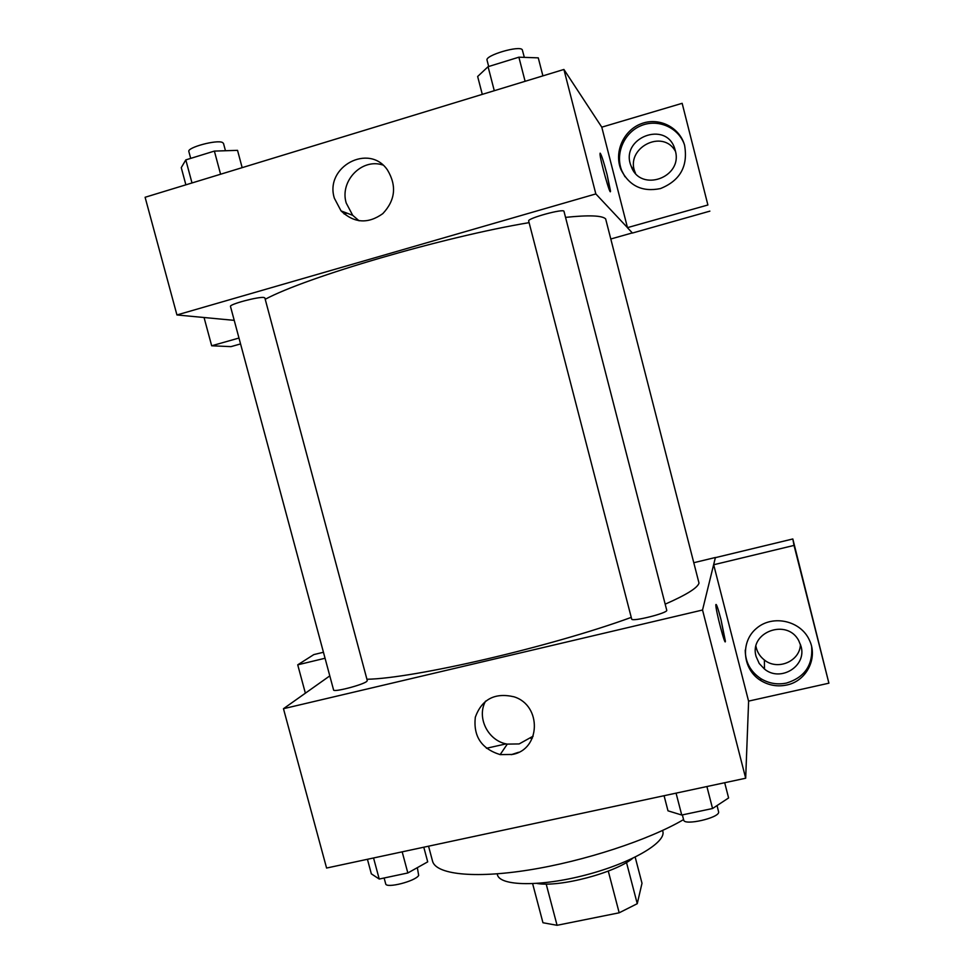 <?xml version="1.0" encoding="UTF-8"?>
<svg xmlns="http://www.w3.org/2000/svg" width="974" height="974" viewBox="0 0 974 974"><rect width="100%" height="100%" fill="white"/><g stroke="black" fill="none" stroke-linecap="round" stroke-linejoin="round"><path stroke-width="1.46" d="M608.275 871.085L619.184 912.796L557.067 925.3L542.956 922.743L532.644 883.71M635.182 857.132L642 883.26L637.252 903.689L619.184 912.796M626.489 862.477L637.252 903.689M632.637 858.362C615.154 872.899 559.356 887.545 537.003 883.455M546.183 884.039L557.067 925.3M662.6 830.457L662.819 831.297C666.435 842.461 631.298 863.11 585.873 874.956C540.497 886.937 499.735 886.194 497.41 874.689L497.19 873.848M683.565 819.597C649.037 839.917 584.217 861.235 528.858 870.001C473.401 878.816 435.695 874.262 432.529 861.089L428.548 846.187M518.618 752.281L511.265 754.667M486.416 748.288L506.103 743.868M530.781 738.316L532.474 737.939M748.616 701.122L745.682 778.226L326.582 868.041L283.471 708.707L329.796 675.883M305.373 693.184L297.727 664.828L325.048 658.254M297.727 664.828L313.835 654.589L323.441 652.263M512.361 754.448L500.149 754.619C481.46 748.775 473.181 736.283 475.324 717.168C481.923 699.198 494.792 692.404 513.943 696.787C542.08 705.334 540.74 749.615 512.361 754.448M694.231 562.607L715.391 557.493L702.534 610.016L745.682 778.226M702.534 610.016L283.471 708.707M485.576 701.122C476.274 717.619 488.132 741.117 507.284 744.112L519.166 743.929L533.204 736.113M725.204 641.659L721.064 619.902L725.35 640.977C725.667 648.416 715.634 610.406 715.829 604.854C716.182 602.979 717.935 607.995 721.077 619.902C717.923 607.995 716.17 602.979 715.817 604.854M713.686 564.75L748.568 701.122L828.898 683.188L794.029 545.416L713.686 564.75L715.391 557.493M786.712 685.026C777.495 686.926 768.851 685.44 760.791 680.57C742.334 669.345 740.082 641.72 756.615 628.254C772.759 614.326 800.859 620.633 809.467 640.271C818.209 658.181 806.423 681.167 786.712 685.026M745.232 650.035C745.305 662.15 750.491 671.683 760.804 678.622C768.803 683.468 777.398 684.941 786.554 683.042C804.475 677.429 812.852 665.412 811.683 647.004M756.128 656.561C748.653 632.345 787.004 617.857 798.741 640.661L801.03 646.298C807.032 666.058 780.466 682.47 764.493 669.077L759.221 663.489L756.128 656.561M800.433 644.338C800.153 661.236 777.629 670.928 764.383 659.995C759.854 656.452 757.041 651.923 755.958 646.383M794.029 545.416L792.824 538.963L715.427 557.639M828.898 683.188L792.824 538.963M631.676 619.038C631.469 622.216 668.42 612.938 666.74 610.235L563.995 211.358C564.165 208.192 526.958 218.383 528.675 221.013L631.676 619.038M333.583 689.969C333.254 692.575 362.937 684.917 366.748 681.41L367.283 680.607L264.855 297.934L263.978 297.52C258.877 296.376 228.89 304.363 230.485 306.445L333.583 689.969M366.918 679.255C413.366 678.574 550.724 646.809 631.237 617.394M665.181 604.16C686.366 594.87 697.64 587.846 699.003 583.085L605.645 218.894C602.151 215.473 588.783 214.962 565.541 217.372M265.208 299.274C306.445 277.091 443.535 236.877 529.089 222.644M632.321 232.908L611.246 238.873M627.475 227.636L707.891 204.99L682.153 103.317L601.786 127.168L627.475 227.636L595.832 193.923L176.939 314.955L234.235 320.361M675.493 151.445C662.807 128.02 624.456 148.413 635.231 172.642L635.498 173.287M240.566 343.919L230.96 346.634L211.675 345.782L204.053 317.512M347.036 213.172L344.175 214.012M707.891 204.99L682.153 103.317M709.876 211.139L632.443 233.042L627.512 227.794M675.286 150.58C683.334 177.658 640.222 192.889 631.225 166.359C618.965 138.065 666.849 119.412 674.994 149.521L675.286 150.58M684.32 144.359C678.172 127.156 657.462 118.438 640.624 125.865C623.689 133.024 614.911 154.294 621.899 170.949L625.004 176.781M660.421 188.579C642.365 192.255 629.228 185.961 621.01 169.671C613.79 152.504 623.287 130.565 640.989 123.832C658.582 116.783 679.548 127.022 684.576 145.223C688.228 166.177 680.169 180.64 660.421 188.579M238.983 338.039L211.675 345.782M601.786 127.168L563.909 69.458L145.102 197.272L176.939 314.955M334.374 198.246C324.379 166.846 369.036 142.74 387.457 169.975C396.893 185.705 395.347 200.254 382.806 213.635C368.05 224.142 354.122 223.229 341.046 210.895L334.374 198.246M563.909 69.458L595.832 193.923M382.819 165.008C361.744 157.922 339.512 181.201 346.208 203.006L352.698 215.315L359.077 220.806M610.333 191.525L607.119 174.736L610.467 190.892C610.856 198.209 599.85 159.212 600.008 153.782C600.69 152.492 603.052 159.468 607.131 174.736C603.71 161.806 601.384 154.61 600.142 153.149M542.908 75.875L538.269 57.856L518.886 57.186L488.071 66.695L477.65 76.496L482.288 94.368M518.886 57.186L525.108 81.305M488.071 66.695L494.281 90.704M488.68 66.5L487.049 60.181C484.723 55.421 519.909 45.047 522.295 49.808L524.329 57.381M242.161 167.65L237.534 150.349L214.377 151.092L185.803 159.894L181.261 167.65L185.876 184.829M214.377 151.092L220.587 174.236M185.803 159.894L192 182.954M190.697 158.385L188.859 151.567C186.74 147.561 216.837 139.44 222.486 142.484L223.496 143.409L225.457 150.726M724.693 782.719L728.601 797.949L712.554 808.517L681.739 815.031L667.994 810.831L664.073 795.709M706.893 786.529L712.554 808.517M676.066 793.14L681.739 815.031M682.36 814.909L683.699 820.084C684.138 825.867 719.043 817.965 718.666 812.146L717.059 805.559M423.787 847.21L427.708 861.856L407.838 872.972L379.227 879.035L371.338 873.836L367.429 859.287M402.177 851.836L407.838 872.972M373.553 857.972L379.227 879.035M384.121 877.988L385.68 883.808C385.996 888.738 415.508 881.239 418.674 875.431L417.347 867.664M500.149 754.619L507.284 744.112M760.791 680.57L760.804 678.622M764.383 659.995L764.493 669.077M635.231 172.642L631.225 166.359M621.01 169.671L621.899 170.949M341.046 210.895L352.698 215.315"/></g></svg>

